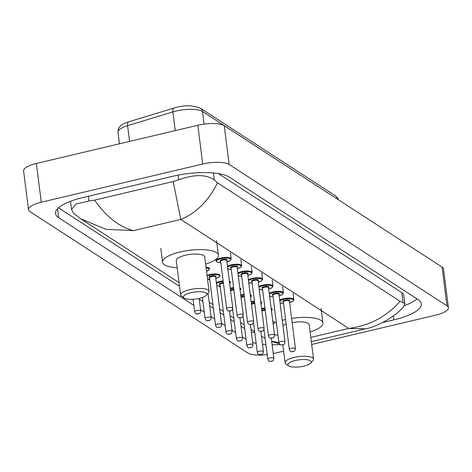 <?xml version="1.0" encoding="UTF-8"?>
<svg xmlns="http://www.w3.org/2000/svg" width="472" height="472" viewBox="0 0 472 472"><rect width="100%" height="100%" fill="white"/><g stroke="black" fill="none" stroke-linecap="round" stroke-linejoin="round"><path stroke-width="0.71" d="M267.181 354.602A20.479 6.16 -7.2 0 1 247.747 352.932L29.931 211.586A20.479 6.16 -7.2 0 1 28.497 209.686L23.6 170.929A20.479 6.16 -7.2 0 1 36.373 163.465L197.827 125.269A20.479 6.16 -7.2 0 1 224.253 125.694L442.069 267.04A20.479 6.16 -7.2 0 1 443.503 268.94L448.4 307.697A20.479 6.16 -7.2 0 1 435.626 315.16L311.691 344.483M28.497 209.686A20.479 6.16 -7.2 0 1 41.27 202.222L202.724 164.026A20.479 6.16 -7.2 0 1 229.15 164.451L446.966 305.797A20.479 6.16 -7.2 0 1 448.4 307.697M283.631 351.121L274.173 353.357A20.479 6.16 -7.2 0 1 273.241 353.569M382.91 322.453L393.902 319.851A44.032 13.24 172.8 0 0 421.366 303.809A44.032 13.24 172.8 0 0 418.281 299.726L229.51 177.224A44.032 13.24 172.8 0 0 172.693 176.304L82.995 197.526A44.032 13.24 172.8 0 0 55.525 213.574A44.032 13.24 172.8 0 0 58.616 217.657L193.827 305.402M252.656 342.46A44.032 13.24 172.8 0 0 256.166 343.351M262.485 344.312A44.032 13.24 172.8 0 0 265.919 344.595M272.137 344.802A44.032 13.24 172.8 0 0 280.185 344.572M200.57 309.779L204.276 312.181M211.019 316.559L214.725 318.96M221.468 323.338L225.168 325.739M231.917 330.117L235.617 332.518M242.366 336.896L246.065 339.297M404.238 305.738A44.032 13.24 172.8 0 0 417.006 298.894M251.31 331.804A44.032 13.24 172.8 0 0 254.821 332.689M58.546 207.827L179.537 286.339M199.225 299.118L202.93 301.519M209.674 305.897L213.373 308.304M220.123 312.676L223.822 315.084M230.572 319.461L234.271 321.863M241.015 326.24L244.72 328.642M311.331 341.628L365.416 328.831L348.767 328.418C369.594 325.662 386.692 316.618 400.067 301.278L403.076 302.522L404.864 303.897L403.767 295.207A27.647 8.313 172.8 0 0 401.825 292.64L218.383 173.602M94.577 200.134C106.241 216.719 119.18 226.885 133.393 230.631L105.923 229.303L80.718 218.807L73.626 213.309L71.537 209.55L75.951 204.052L88.978 201.007L94.577 200.134L173.183 181.537L178.67 179.785C194.44 174.192 206.323 174.274 214.306 180.027L217.509 182.817C208.459 200.966 196.222 213.161 180.794 219.415L173.183 181.537M400.067 301.278L217.509 182.817M404.864 303.897L403.696 306.428C394.456 318.311 373.452 327.798 365.411 328.837M80.718 218.807L179.065 282.628M265.128 338.347L262.267 336.619L265.122 338.306M271.665 341.091L278.905 342.702M295.283 360.508A11.776 3.54 -7.2 0 1 307.478 359.782A11.776 3.54 -7.2 0 1 310.847 363.027A11.776 3.54 -7.2 0 1 303.956 366.136A11.776 3.54 -7.2 0 1 288.675 365.829A11.776 3.54 -7.2 0 1 295.283 360.508M288.675 365.829L285.991 363.953A14.337 4.313 -7.2 0 1 285.094 362.697A14.337 4.313 -7.2 0 1 294.032 357.475A14.337 4.313 -7.2 0 1 313.538 359.103A14.337 4.313 -7.2 0 1 312.983 360.543L310.847 363.027M313.538 359.103L309.195 324.707A14.337 4.313 172.8 0 0 292.144 322.571M282.274 320.358A28.161 8.466 -7.2 0 1 284.598 319.774A28.161 8.466 -7.2 0 1 285.572 319.55M291.625 318.417A28.161 8.466 -7.2 0 1 322.907 322.972A28.161 8.466 -7.2 0 1 310.11 331.94M286.15 324.105A14.337 4.313 172.8 0 0 282.935 325.568M277.961 335.226A28.161 8.466 -7.2 0 1 274.492 334.66M273.105 323.698A28.161 8.466 -7.2 0 1 276.327 322.287M190.806 292.711A11.776 3.54 -7.2 0 1 203.001 291.985A11.776 3.54 -7.2 0 1 206.376 295.236A11.776 3.54 -7.2 0 1 199.485 298.339A11.776 3.54 -7.2 0 1 184.198 298.033A11.776 3.54 -7.2 0 1 190.806 292.711M184.198 298.033L181.513 296.156A14.337 4.313 -7.2 0 1 180.617 294.9A14.337 4.313 -7.2 0 1 189.561 289.678A14.337 4.313 -7.2 0 1 209.066 291.307A14.337 4.313 -7.2 0 1 208.506 292.746L206.376 295.236M209.066 291.307L204.718 256.91A14.337 4.313 172.8 0 0 185.213 255.281A14.337 4.313 172.8 0 0 176.268 260.503L180.617 294.9M177.183 267.736A28.161 8.466 -7.2 0 1 162.557 262.237A28.161 8.466 -7.2 0 1 180.121 251.977A28.161 8.466 -7.2 0 1 218.436 255.175A28.161 8.466 -7.2 0 1 205.633 264.143M310.8 337.403L348.767 328.418L180.794 219.415L133.393 230.631M208.17 279.153L209.828 280.232M218.619 285.938L220.276 287.011M272.775 321.078L275.282 322.706M229.15 164.451L224.253 125.694M202.724 164.026L197.827 125.269M41.27 202.222L36.373 163.465M446.966 305.797L442.069 267.04M393.406 315.933L393.902 319.851M57.501 208.848L58.616 217.657M88.376 196.258L88.978 201.007M178.086 175.153L178.67 179.785M213.415 172.976L214.306 180.027M401.825 292.64L403.076 302.522M174.227 107.988A5.121 2.413 73.1 0 0 174.074 108.023A5.121 2.413 73.1 0 0 172.888 111.911L127.599 125.664A20.479 6.16 172.8 0 0 117.988 132.272C118.277 126.62 120.549 124.649 128.791 121.776A5.121 2.413 73.1 0 0 127.599 125.664L129.588 141.411M128.939 121.741A5.121 2.413 73.1 0 0 128.791 121.776L174.074 108.023C184.08 104.99 192.906 105.085 200.541 108.306A5.121 4.602 123 0 1 202.476 111.486A20.479 6.16 172.8 0 0 172.888 111.911L175.248 130.608M337.987 199.497A20.479 6.16 172.8 0 0 337.35 199.007A5.121 4.602 -57 0 0 335.421 195.833L337.804 198.193L338.572 199.874M337.362 199.09L202.476 111.486L204.075 124.118M279.719 300.139A7.682 2.307 -7.2 0 1 283.442 298.741A7.682 2.307 -7.2 0 1 293.891 299.614L293.112 293.437M289.625 302.611A7.168 2.153 172.8 0 0 292.799 299.413A7.168 2.153 172.8 0 0 283.696 299.348A7.168 2.153 172.8 0 0 279.819 300.93M280.061 302.806A7.168 2.153 172.8 0 0 283.53 303.378M283.353 301.997A3.581 1.08 -7.2 0 1 285.011 300.204A3.581 1.08 -7.2 0 1 289 300.039A3.581 1.08 -7.2 0 1 289.448 301.23M289.43 301.112L289.442 301.16A3.074 0.926 172.8 0 0 285.265 300.812A3.074 0.926 172.8 0 0 283.347 301.933L283.347 301.879M295.442 348.637C295.13 350.666 294.369 351.664 293.171 351.64C291.277 351.203 290.882 352.95 289.342 349.41A3.074 0.926 -7.2 0 1 291.259 348.289A3.074 0.926 -7.2 0 1 295.442 348.637L289.442 301.16M292.51 351.327L292.888 351.569L292.51 351.327M269.276 293.36A7.682 2.307 -7.2 0 1 272.993 291.962A7.682 2.307 -7.2 0 1 283.442 292.835L282.663 286.657M279.176 295.832A7.168 2.153 172.8 0 0 282.35 292.634A7.168 2.153 172.8 0 0 273.247 292.569A7.168 2.153 172.8 0 0 269.376 294.15M269.612 296.027A7.168 2.153 172.8 0 0 273.082 296.599M272.904 295.218A3.581 1.08 -7.2 0 1 274.568 293.425A3.581 1.08 -7.2 0 1 278.551 293.26A3.581 1.08 -7.2 0 1 279.005 294.445M278.981 294.333L278.993 294.38A3.074 0.926 172.8 0 0 274.816 294.032A3.074 0.926 172.8 0 0 272.899 295.153L272.899 295.1M284.994 341.858C284.681 343.882 283.926 344.884 282.722 344.861C280.828 344.424 280.433 346.165 278.899 342.631A3.074 0.926 -7.2 0 1 280.81 341.51A3.074 0.926 -7.2 0 1 284.994 341.858L278.993 294.38M282.061 344.542L282.439 344.79L282.061 344.542M258.827 286.581A7.682 2.307 -7.2 0 1 262.55 285.182A7.682 2.307 -7.2 0 1 272.999 286.056L272.214 279.878M268.727 289.047A7.168 2.153 172.8 0 0 271.907 285.855A7.168 2.153 172.8 0 0 262.798 285.79A7.168 2.153 172.8 0 0 258.927 287.371M259.163 289.248A7.168 2.153 172.8 0 0 262.633 289.82M262.462 288.439A3.581 1.08 -7.2 0 1 264.119 286.646A3.581 1.08 -7.2 0 1 268.102 286.48A3.581 1.08 -7.2 0 1 268.556 287.666M268.538 287.554L268.544 287.601A3.074 0.926 172.8 0 0 264.367 287.253A3.074 0.926 172.8 0 0 262.45 288.374L262.45 288.321M274.545 335.079C274.232 337.102 273.477 338.105 272.273 338.082C270.385 337.645 269.984 339.386 268.45 335.852A3.074 0.926 -7.2 0 1 270.368 334.731A3.074 0.926 -7.2 0 1 274.545 335.079L268.544 287.601M271.612 337.763L271.99 338.011L271.612 337.763M248.378 279.802A7.682 2.307 -7.2 0 1 252.101 278.403A7.682 2.307 -7.2 0 1 262.55 279.276L261.771 273.093M258.284 282.268A7.168 2.153 172.8 0 0 261.458 279.076A7.168 2.153 172.8 0 0 252.349 279.011A7.168 2.153 172.8 0 0 248.478 280.592M248.714 282.468A7.168 2.153 172.8 0 0 252.19 283.041M252.013 281.66A3.581 1.08 -7.2 0 1 253.67 279.866A3.581 1.08 -7.2 0 1 257.659 279.695A3.581 1.08 -7.2 0 1 258.107 280.887M258.09 280.775L258.101 280.822A3.074 0.926 172.8 0 0 253.918 280.474A3.074 0.926 172.8 0 0 252.007 281.595L252.001 281.542M264.096 328.3C263.783 330.323 263.028 331.326 261.83 331.297C259.936 330.866 259.535 332.607 258.001 329.072A3.074 0.926 -7.2 0 1 259.919 327.952A3.074 0.926 -7.2 0 1 264.096 328.3L258.101 280.822M261.169 330.984L261.547 331.232L261.169 330.984M237.929 273.017A7.682 2.307 -7.2 0 1 241.652 271.624A7.682 2.307 -7.2 0 1 252.101 272.497L251.322 266.314M247.835 275.489A7.168 2.153 172.8 0 0 251.01 272.297A7.168 2.153 172.8 0 0 241.9 272.232A7.168 2.153 172.8 0 0 238.03 273.813M238.272 275.689A7.168 2.153 172.8 0 0 241.741 276.262M241.564 274.881A3.581 1.08 -7.2 0 1 243.222 273.087A3.581 1.08 -7.2 0 1 247.21 272.916A3.581 1.08 -7.2 0 1 247.658 274.108M247.641 273.996L247.652 274.043A3.074 0.926 172.8 0 0 243.475 273.695A3.074 0.926 172.8 0 0 241.558 274.81L241.552 274.763M253.653 321.521C253.34 323.544 252.579 324.547 251.381 324.518C249.487 324.087 249.092 325.827 247.552 322.293A3.074 0.926 -7.2 0 1 249.47 321.172A3.074 0.926 -7.2 0 1 253.653 321.521L247.652 274.043M250.72 324.205L251.098 324.453L250.72 324.205M227.486 266.238A7.682 2.307 -7.2 0 1 231.203 264.845A7.682 2.307 -7.2 0 1 241.652 265.718L240.873 259.535M237.387 268.71A7.168 2.153 172.8 0 0 240.561 265.518A7.168 2.153 172.8 0 0 231.457 265.453A7.168 2.153 172.8 0 0 227.587 267.034M227.823 268.91A7.168 2.153 172.8 0 0 231.292 269.482M231.115 268.102A3.581 1.08 -7.2 0 1 232.773 266.308A3.581 1.08 -7.2 0 1 236.761 266.137A3.581 1.08 -7.2 0 1 237.215 267.329M237.192 267.217L237.204 267.264A3.074 0.926 172.8 0 0 233.026 266.916A3.074 0.926 172.8 0 0 231.109 268.031L231.109 267.984M243.204 314.741C242.891 316.765 242.136 317.762 240.932 317.739C239.038 317.308 238.643 319.048 237.109 315.514A3.074 0.926 -7.2 0 1 239.021 314.393A3.074 0.926 -7.2 0 1 243.204 314.741L237.204 267.264M240.272 317.426L240.649 317.674L240.272 317.426M220.849 262.727L216.937 262.031L215.969 260.863A7.682 2.307 -7.2 0 1 220.76 258.066A7.682 2.307 -7.2 0 1 231.209 258.939L230.424 252.756M226.938 261.93A7.168 2.153 172.8 0 0 230.118 258.739A7.168 2.153 172.8 0 0 221.008 258.668A7.168 2.153 172.8 0 0 216.53 261.175A7.168 2.153 172.8 0 0 220.843 262.703M220.672 261.317A3.581 1.08 -7.2 0 1 222.33 259.529A3.581 1.08 -7.2 0 1 226.312 259.358A3.581 1.08 -7.2 0 1 226.767 260.55M226.749 260.438L226.755 260.485A3.074 0.926 172.8 0 0 222.577 260.137A3.074 0.926 172.8 0 0 220.66 261.252L220.66 261.205M232.755 307.962C232.442 309.986 231.687 310.983 230.483 310.959C228.595 310.529 228.194 312.269 226.66 308.729A3.074 0.926 -7.2 0 1 228.578 307.614A3.074 0.926 -7.2 0 1 232.755 307.962L226.755 260.485M229.823 310.647L230.2 310.895L229.823 310.647M261.6 308.535A7.682 2.307 -7.2 0 1 261.854 308.476A7.682 2.307 -7.2 0 1 264.928 307.956M271.17 308.346A7.682 2.307 -7.2 0 1 272.303 309.349L271.488 310.865M271.471 310.735A7.168 2.153 172.8 0 0 271.276 309.184M265.004 308.594A7.168 2.153 172.8 0 0 262.102 309.083A7.168 2.153 172.8 0 0 261.683 309.189M261.848 310.499A3.581 1.08 -7.2 0 1 263.423 309.939A3.581 1.08 -7.2 0 1 265.14 309.673M265.223 310.31A3.074 0.926 172.8 0 0 263.671 310.546A3.074 0.926 172.8 0 0 261.948 311.284M269.671 358.024A3.074 0.926 -7.2 0 1 273.848 358.372C273.034 362.101 272.987 360.254 271.583 361.375C269.689 360.938 269.288 362.679 267.754 359.145A3.074 0.926 -7.2 0 1 269.671 358.024M271.294 361.304L270.922 361.056L271.294 361.304M251.151 301.755A7.682 2.307 -7.2 0 1 251.405 301.697A7.682 2.307 -7.2 0 1 254.479 301.177M260.721 301.567A7.682 2.307 -7.2 0 1 261.854 302.57L261.04 304.08M261.022 303.956A7.168 2.153 172.8 0 0 260.827 302.404M254.561 301.815A7.168 2.153 172.8 0 0 251.653 302.304A7.168 2.153 172.8 0 0 251.234 302.404M251.399 303.714A3.581 1.08 -7.2 0 1 252.974 303.16A3.581 1.08 -7.2 0 1 254.697 302.894M254.774 303.531A3.074 0.926 172.8 0 0 253.222 303.767A3.074 0.926 172.8 0 0 251.499 304.505M259.222 351.245A3.074 0.926 -7.2 0 1 263.4 351.593C262.585 355.322 262.538 353.475 261.134 354.596C259.24 354.159 258.845 355.9 257.305 352.366A3.074 0.926 -7.2 0 1 259.222 351.245M260.851 354.525L260.473 354.277L260.851 354.525M240.708 294.976A7.682 2.307 -7.2 0 1 240.956 294.917A7.682 2.307 -7.2 0 1 244.03 294.398M250.272 294.788A7.682 2.307 -7.2 0 1 251.405 295.791L250.591 297.301M250.573 297.171A7.168 2.153 172.8 0 0 250.378 295.625M244.112 295.035A7.168 2.153 172.8 0 0 241.21 295.525A7.168 2.153 172.8 0 0 240.785 295.625M240.956 296.935A3.581 1.08 -7.2 0 1 242.525 296.381A3.581 1.08 -7.2 0 1 244.248 296.115M244.325 296.752A3.074 0.926 172.8 0 0 242.779 296.988A3.074 0.926 172.8 0 0 241.05 297.72M248.773 344.466A3.074 0.926 -7.2 0 1 252.957 344.814C252.137 348.542 252.089 346.696 250.685 347.811C248.791 347.38 248.396 349.121 246.862 345.587A3.074 0.926 -7.2 0 1 248.773 344.466M250.402 347.746L250.024 347.498L250.402 347.746M230.259 288.197A7.682 2.307 -7.2 0 1 230.513 288.138A7.682 2.307 -7.2 0 1 233.581 287.619M239.823 288.003A7.682 2.307 -7.2 0 1 240.956 289.012L240.142 290.522M240.124 290.392A7.168 2.153 172.8 0 0 239.929 288.846M233.664 288.256A7.168 2.153 172.8 0 0 230.761 288.746A7.168 2.153 172.8 0 0 230.342 288.846M230.507 290.156A3.581 1.08 -7.2 0 1 232.082 289.601A3.581 1.08 -7.2 0 1 233.799 289.33M233.882 289.973A3.074 0.926 172.8 0 0 232.33 290.209A3.074 0.926 172.8 0 0 230.607 290.941M238.33 337.687A3.074 0.926 -7.2 0 1 242.508 338.035C241.688 341.763 241.64 339.917 240.236 341.032C238.348 340.601 237.947 342.342 236.413 338.808A3.074 0.926 -7.2 0 1 238.33 337.687M239.953 340.967L239.575 340.719L239.953 340.967M216.341 282.752A7.682 2.307 -7.2 0 1 220.064 281.359A7.682 2.307 -7.2 0 1 223.138 280.84M229.38 281.223A7.682 2.307 -7.2 0 1 230.513 282.232L229.693 283.743M229.681 283.613A7.168 2.153 172.8 0 0 229.48 282.067M223.215 281.477A7.168 2.153 172.8 0 0 220.312 281.967A7.168 2.153 172.8 0 0 216.441 283.548M219.976 284.616A3.581 1.08 -7.2 0 1 221.633 282.822A3.581 1.08 -7.2 0 1 223.35 282.551M223.433 283.194A3.074 0.926 172.8 0 0 221.881 283.43A3.074 0.926 172.8 0 0 219.964 284.545L219.964 284.498M227.882 330.907A3.074 0.926 -7.2 0 1 232.059 331.255C231.245 334.984 231.197 333.138 229.787 334.253C227.899 333.822 227.498 335.562 225.964 332.022A3.074 0.926 -7.2 0 1 227.882 330.907M229.504 334.188L229.126 333.94L229.504 334.188M216.677 285.424A7.168 2.153 172.8 0 0 220.147 285.997M207.055 275.388A7.682 2.307 -7.2 0 1 209.615 274.58A7.682 2.307 -7.2 0 1 220.064 275.453L219.415 276.822L215.798 278.474M215.798 278.445A7.168 2.153 172.8 0 0 218.973 275.247A7.168 2.153 172.8 0 0 209.863 275.182A7.168 2.153 172.8 0 0 207.143 276.085M209.527 277.831A3.581 1.08 -7.2 0 1 211.185 276.043A3.581 1.08 -7.2 0 1 215.173 275.872A3.581 1.08 -7.2 0 1 215.621 277.064M209.521 277.766L215.515 325.243A3.074 0.926 -7.2 0 1 217.433 324.128A3.074 0.926 -7.2 0 1 221.61 324.476L215.615 276.999A3.074 0.926 172.8 0 0 211.432 276.645A3.074 0.926 172.8 0 0 209.521 277.766L209.515 277.719M219.061 327.403L218.683 327.161L219.061 327.403M207.509 279.017A7.168 2.153 172.8 0 0 209.704 279.217M206.016 267.193A7.682 2.307 -7.2 0 1 209.615 268.668L208.966 270.043L206.541 271.329M206.535 271.294A7.168 2.153 172.8 0 0 206.105 267.866M206.984 317.349A3.074 0.926 -7.2 0 1 211.167 317.697C210.347 321.42 210.3 319.573 208.895 320.694C207.001 320.258 206.606 322.004 205.066 318.464A3.074 0.926 -7.2 0 1 206.984 317.349M208.612 320.624L208.235 320.382L208.612 320.624M196.535 310.57A3.074 0.926 -7.2 0 1 200.718 310.918C199.898 314.641 199.851 312.794 198.447 313.915C196.553 313.479 196.157 315.225 194.623 311.685A3.074 0.926 -7.2 0 1 196.535 310.57M198.163 313.845L197.786 313.603L198.163 313.845M70.493 201.296L71.537 209.55M262.261 336.613L261.441 336.082M254.697 331.704L250.998 329.303M244.248 324.925L240.549 322.523M233.799 318.146L230.1 315.744M223.356 311.367L219.651 308.965M212.907 304.587L209.208 302.186M202.458 297.808L202.122 297.59M279.347 343.799L271.713 341.468M200.541 108.306L335.421 195.833M117.988 132.272L119.445 143.812M322.907 322.972L321.072 308.44M285.094 362.697L282.834 344.831M218.436 255.175L216.595 240.643M162.557 262.237L160.81 248.419M280.073 302.906L283.53 303.407M289.342 349.41L283.347 301.933M289.631 302.635L293.077 301.13L293.891 299.614M269.624 296.127L273.087 296.628M278.899 342.631L272.899 295.153M279.182 295.855L282.628 294.345L283.442 292.835M259.175 289.348L262.638 289.849M268.45 335.852L262.45 288.374M268.733 289.076L272.179 287.566L272.999 286.056M248.726 282.569L252.19 283.07M258.001 329.072L252.007 281.595M258.284 282.297L261.736 280.787L262.55 279.276M238.283 275.79L241.741 276.291M247.552 322.293L241.558 274.81M247.841 275.518L251.287 274.008L252.101 272.497M227.834 269.005L231.298 269.512M237.109 315.514L231.109 268.031M237.392 268.739L240.838 267.229L241.652 265.718M226.66 308.729L220.66 261.252M226.943 261.96L230.389 260.45L231.209 258.939M273.848 358.372L271.3 338.194M267.754 359.145L263.995 329.409M263.4 351.593L260.851 331.409M257.305 352.366L253.552 322.63M252.957 344.814L250.408 324.63M246.862 345.587L243.104 315.851M242.508 338.035L239.959 317.851M236.413 338.808L232.655 309.072M232.059 331.255L229.51 311.072M225.964 332.022L219.964 284.545M216.689 285.519L220.153 286.026M221.61 324.476C220.796 328.205 220.748 326.353 219.344 327.474C217.45 327.037 217.055 328.783 215.515 325.243M207.515 279.064L209.704 279.241M211.167 317.697L208.075 293.248M205.066 318.464L202.417 297.484M200.718 310.918L199.137 298.422M194.623 311.685L193.054 299.277"/></g></svg>
